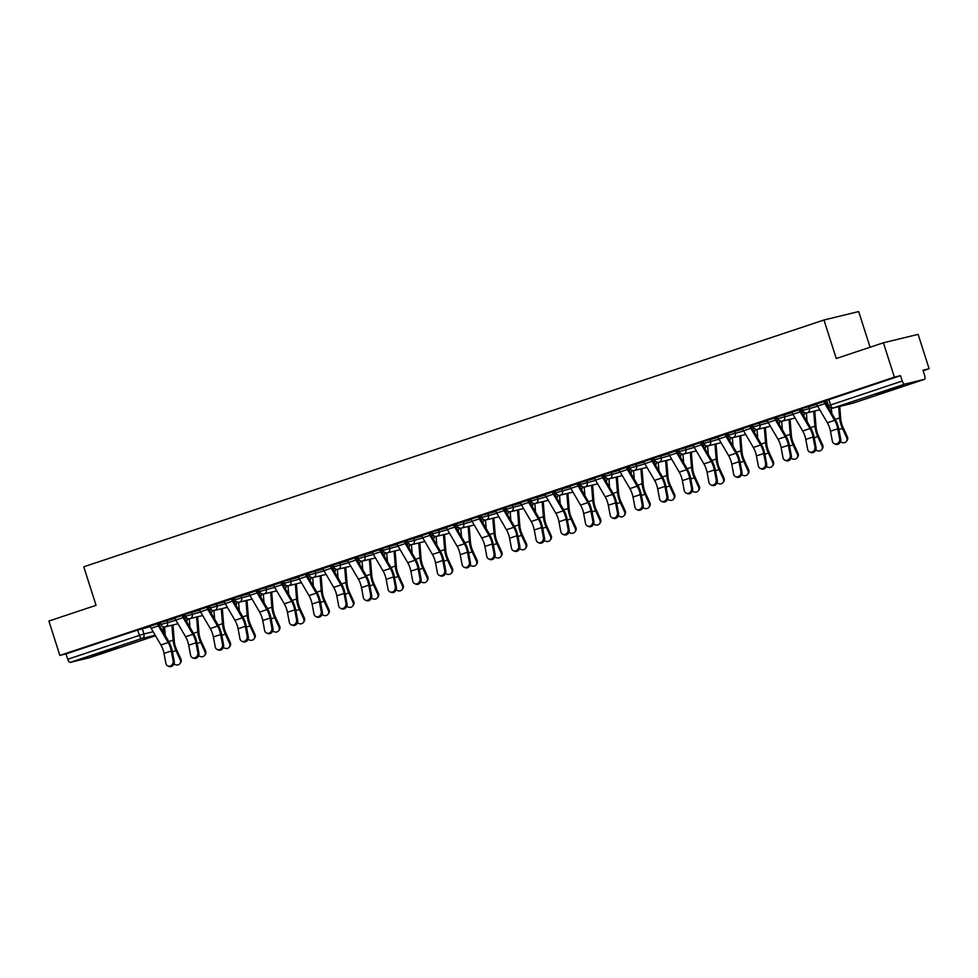 <?xml version="1.0" encoding="UTF-8"?>
<svg xmlns="http://www.w3.org/2000/svg" width="978" height="978" viewBox="0 0 978 978"><rect width="100%" height="100%" fill="white"/><g stroke="black" fill="none" stroke-linecap="round" stroke-linejoin="round"><path stroke-width="1.47" d="M175.062 618.414L160.306 622.546L160.918 624.453L175.93 620.248M199.744 610.186L184.989 614.318L185.6 616.226L200.612 612.02M224.427 601.959L209.683 606.091L210.282 607.986L225.307 603.793M249.109 593.732L234.365 597.864L234.964 599.759L249.989 595.565M273.791 585.492L259.048 589.624L259.647 591.531L274.671 587.326M298.473 577.264L283.73 581.397L284.341 583.304L299.354 579.098M323.156 569.037L308.412 573.169L309.024 575.064L324.036 570.871M347.85 560.81L333.095 564.942L333.706 566.837L348.718 562.643M372.532 552.57L357.789 556.702L358.388 558.609L373.413 554.404M397.215 544.343L382.471 548.475L383.07 550.382L398.095 546.176M421.897 536.115L407.154 540.247L407.753 542.142L422.777 537.949M446.579 527.888L431.836 532.02L432.447 533.915L447.459 529.721M471.262 519.648L456.518 523.78L457.129 525.687L472.142 521.482M495.956 511.421L481.2 515.553L481.812 517.46L496.824 513.254M520.638 503.193L505.883 507.325L506.494 509.22L521.506 505.027M545.321 494.966L530.577 499.098L531.176 500.993L546.201 496.8M570.003 486.726L555.26 490.858L555.859 492.765L570.883 488.56M594.685 478.499L579.942 482.631L580.553 484.538L595.565 480.332M619.367 470.271L604.624 474.403L605.235 476.298L620.248 472.105M644.062 462.044L629.306 466.176L629.918 468.071L644.93 463.878M668.744 453.804L653.989 457.936L654.6 459.843L669.612 455.65M693.426 445.577L678.683 449.709L679.282 451.616L694.307 447.411M718.109 437.349L703.365 441.481L703.964 443.376L718.989 439.183M742.791 429.122L728.048 433.254L728.647 435.149L743.671 430.956M767.473 420.882L752.73 425.014L753.341 426.921L768.353 422.728M792.156 412.655L777.412 416.787L778.023 418.694L793.036 414.489M816.85 404.427L802.094 408.559L802.706 410.454L817.718 406.261M895.445 388.608L903.501 385.625L897.339 387.215L876.545 394.232L895.445 388.608M109.976 650.504L118.045 647.522L111.883 649.111L91.088 656.128L109.976 650.504M923.11 370.723L929.1 368.718L922.951 370.21L924.662 375.564A3.631 1.43 71.6 0 1 924.418 379.354A3.631 1.43 71.6 0 0 924.418 379.354L904.723 384.134L833.048 408.034L852.694 403.266L924.381 379.366L852.743 403.254A3.631 1.43 71.6 0 0 852.792 403.229M870.078 347.239L858.684 311.566L823.977 320.002L836.263 358.51L883.415 342.789L894.381 377.153L59.866 655.407L48.9 621.042L96.052 605.321L83.766 566.8L823.977 320.002M883.415 342.789L918.134 334.354L929.1 368.718M89.952 657.583A3.631 1.43 -108.4 0 1 89.903 657.595A3.631 1.43 -108.4 0 1 89.866 657.619L70.208 662.387A3.631 1.43 -108.4 0 1 67.726 659.27L66.015 653.915L137.69 630.015L150.367 626.654M173.155 660.932L171.297 651.006A11.247 4.413 -108.4 0 0 168.179 642.558L158.412 625.871A4.535 1.785 71.6 0 1 157.495 623.756L150.209 626.189A4.535 1.785 71.6 0 0 151.138 628.292L160.893 644.979A11.247 4.413 -108.4 0 1 164.011 653.438L165.881 663.353A4.169 3.619 -66.9 0 0 173.155 660.932L174.231 661.385L172.36 651.47A13.606 5.342 71.6 0 0 168.595 641.238L158.839 624.551L160.808 624.111M66.015 653.915L59.866 655.407M900.53 375.662L826.789 400.332L828.488 405.687L902.242 381.017L900.53 375.662L894.381 377.153M902.242 381.017A3.631 1.43 71.6 0 0 904.723 384.134M826.862 400.564L814.148 404.806M802.18 408.792L789.466 413.034M777.486 417.031L764.784 421.261M752.803 425.259L740.101 429.501M728.121 433.486L715.419 437.728M703.439 441.714L690.725 445.956M678.756 449.953L666.042 454.183M654.074 458.181L641.36 462.423M629.38 466.408L616.678 470.65M604.697 474.636L591.996 478.878M580.015 482.875L567.313 487.105M555.333 491.103L542.619 495.345M530.651 499.33L517.937 503.572M505.968 507.558L493.254 511.8M481.286 515.797L468.572 520.027M456.592 524.025L443.89 528.267M431.909 532.252L419.207 536.494M407.227 540.479L394.525 544.722M382.545 548.719L369.831 552.949M357.862 556.947L345.148 561.189M333.18 565.174L320.466 569.416M308.486 573.401L295.784 577.643M283.803 581.641L271.102 585.871M259.121 589.868L246.419 594.111M234.439 598.096L221.725 602.338M209.757 606.323L197.043 610.565M185.074 614.563L172.36 618.793M183.546 616.36L185.49 615.883M208.228 608.133L210.172 607.656M247.214 636.238L245.344 626.323A11.247 4.413 -108.4 0 0 242.226 617.864L232.471 601.177A4.535 1.785 71.6 0 1 231.541 599.074L224.268 601.494A4.535 1.785 71.6 0 0 225.184 603.597L234.952 620.284A11.247 4.413 -108.4 0 1 238.07 628.744L239.928 638.658A4.169 3.619 -66.9 0 0 247.214 636.238L248.29 636.69L246.419 626.776A13.606 5.342 71.6 0 0 242.654 616.543L232.886 599.856L234.867 599.428M257.593 591.666L259.549 591.189M282.275 583.438L284.231 582.961M321.261 611.543L319.39 601.629A11.247 4.413 -108.4 0 0 316.285 593.169L306.517 576.482A4.535 1.785 71.6 0 1 305.601 574.379L298.314 576.8A4.535 1.785 71.6 0 0 299.244 578.915L308.999 595.602A11.247 4.413 -108.4 0 1 312.116 604.049L313.987 613.976A4.169 3.619 -66.9 0 0 321.261 611.543L322.337 612.008L320.466 602.081A13.606 5.342 71.6 0 0 316.701 591.861L306.945 575.174L308.914 574.734M331.652 566.971L333.596 566.506M356.334 558.744L358.278 558.267M372.373 552.105L372.373 552.118A4.535 1.785 71.6 0 0 373.29 554.22L383.058 570.907A11.247 4.413 -108.4 0 1 386.176 579.367L388.034 589.282A4.169 3.619 -66.9 0 0 395.32 586.849L396.396 587.313L394.525 577.399A13.606 5.342 71.6 0 0 390.76 567.167L380.992 550.48L382.96 550.039M405.699 542.289L407.655 541.812M430.381 534.049L432.337 533.585M446.42 527.411L446.42 527.423A4.535 1.785 71.6 0 0 447.349 529.526L457.105 546.213A11.247 4.413 -108.4 0 1 460.222 554.673L462.093 564.587A4.169 3.619 -66.9 0 0 469.367 562.167L470.442 562.619L468.572 552.704A13.606 5.342 71.6 0 0 464.807 542.472L455.051 525.785L457.019 525.345M479.758 517.594L481.702 517.117M504.44 509.367L506.384 508.89M543.426 537.472L541.555 527.558A11.247 4.413 -108.4 0 0 538.438 519.098L528.682 502.411A4.535 1.785 71.6 0 1 527.753 500.308L520.479 502.729A4.535 1.785 71.6 0 0 521.396 504.831L531.164 521.519A11.247 4.413 -108.4 0 1 534.269 529.978L536.14 539.893A4.169 3.619 -66.9 0 0 543.426 537.472L544.501 537.924L542.631 528.01A13.606 5.342 71.6 0 0 538.866 517.778L529.098 501.091L531.066 500.663M553.805 492.9L555.761 492.423M592.79 521.005L590.92 511.091A11.247 4.413 -108.4 0 0 587.815 502.631L578.047 485.944A4.535 1.785 71.6 0 1 577.13 483.841L569.844 486.274A4.535 1.785 71.6 0 0 570.773 488.377L580.529 505.064A11.247 4.413 -108.4 0 1 583.646 513.523L585.516 523.438A4.169 3.619 -66.9 0 0 592.79 521.005L593.866 521.47L591.996 511.555A13.606 5.342 71.6 0 0 588.23 501.323L578.475 484.636L580.443 484.196M603.169 476.445L605.125 475.968M627.864 468.205L629.808 467.741M652.546 459.978L654.49 459.501M677.228 451.75L679.172 451.274M701.911 443.523L703.867 443.046M740.896 471.628L739.026 461.714A11.247 4.413 -108.4 0 0 735.908 453.254L726.153 436.567A4.535 1.785 71.6 0 1 725.224 434.464L717.95 436.885A4.535 1.785 71.6 0 0 718.879 438.988L728.634 455.675A11.247 4.413 -108.4 0 1 731.752 464.134L733.61 474.049A4.169 3.619 -66.9 0 0 740.896 471.628L741.972 472.081L740.101 462.166A13.606 5.342 71.6 0 0 736.336 451.934L726.581 435.247L728.549 434.819M751.275 427.056L753.231 426.579M775.97 418.829L777.913 418.352M800.652 410.601L802.596 410.124M825.334 402.361L827.278 401.897M160.38 622.79L147.678 627.032M814.173 404.892L816.716 404.048M839.637 438.706L837.767 428.792A11.247 4.413 -108.4 0 0 834.65 420.332L824.894 403.645A4.535 1.785 71.6 0 1 823.965 401.542L816.691 403.963A4.535 1.785 71.6 0 0 817.608 406.066L827.376 422.753A11.247 4.413 -108.4 0 1 830.481 431.212L832.351 441.127A4.169 3.619 -66.9 0 0 839.637 438.706L840.701 439.159L838.843 429.244A13.606 5.342 71.6 0 0 835.078 419.012L825.31 402.325A2.176 0.856 -108.4 0 1 824.87 401.322L826.887 400.65M789.49 413.119L792.033 412.276M814.943 446.934L813.085 437.019A11.247 4.413 -108.4 0 0 809.967 428.56L800.212 411.872A4.535 1.785 71.6 0 1 799.283 409.77L792.009 412.19A4.535 1.785 71.6 0 0 792.926 414.305L802.693 430.992A11.247 4.413 -108.4 0 1 805.799 439.44L807.669 449.367A4.169 3.619 -66.9 0 0 814.943 446.934L816.019 447.398L814.161 437.472A13.606 5.342 71.6 0 0 810.395 427.252L800.627 410.564A2.176 0.856 -108.4 0 1 800.187 409.55L802.205 408.877M764.808 421.347L767.339 420.503M790.261 455.161L788.39 445.247A11.247 4.413 -108.4 0 0 785.285 436.787L775.517 420.1A4.535 1.785 71.6 0 1 774.6 417.997L767.314 420.43A4.535 1.785 71.6 0 0 768.243 422.533L777.999 439.22A11.247 4.413 -108.4 0 1 781.116 447.679L782.987 457.594A4.169 3.619 -66.9 0 0 790.261 455.161L791.336 455.626L789.466 445.711A13.606 5.342 71.6 0 0 785.701 435.479L775.945 418.792A2.176 0.856 -108.4 0 1 775.505 417.777L777.522 417.117M740.126 429.586L742.657 428.731M750.823 426.017L752.828 425.344M715.444 437.814L717.974 436.97M726.581 435.247A2.176 0.856 -108.4 0 1 726.128 434.244L728.145 433.572M690.761 446.041L693.292 445.198M716.214 479.856L714.343 469.941A11.247 4.413 -108.4 0 0 711.226 461.482L701.47 444.794A4.535 1.785 71.6 0 1 700.541 442.692L693.268 445.112A4.535 1.785 71.6 0 0 694.184 447.227L703.952 463.914A11.247 4.413 -108.4 0 1 707.07 472.362L708.928 482.288A4.169 3.619 -66.9 0 0 716.214 479.856L717.29 480.32L715.419 470.394A13.606 5.342 71.6 0 0 711.654 460.173L701.886 443.486A2.176 0.856 -108.4 0 1 701.446 442.472L703.463 441.799M666.067 454.269L668.61 453.425M676.764 450.711L678.781 450.039M641.385 462.508L643.927 461.653M666.837 496.323L664.979 486.396A11.247 4.413 -108.4 0 0 661.861 477.949L652.106 461.261A4.535 1.785 71.6 0 1 651.177 459.147L643.903 461.579A4.535 1.785 71.6 0 0 644.82 463.682L654.588 480.369A11.247 4.413 -108.4 0 1 657.693 488.829L659.563 498.743A4.169 3.619 -66.9 0 0 666.837 496.323L667.913 496.775L666.055 486.861A13.606 5.342 71.6 0 0 662.289 476.628L652.522 459.941A2.176 0.856 -108.4 0 1 652.081 458.926L654.099 458.266M616.702 470.736L619.245 469.892M642.155 504.55L640.297 494.636A11.247 4.413 -108.4 0 0 637.179 486.176L627.411 469.489A4.535 1.785 71.6 0 1 626.495 467.386L619.208 469.807A4.535 1.785 71.6 0 0 620.138 471.909L629.893 488.597A11.247 4.413 -108.4 0 1 633.01 497.056L634.881 506.971A4.169 3.619 -66.9 0 0 642.155 504.55L643.231 505.003L641.36 495.088A13.606 5.342 71.6 0 0 637.595 484.856L627.839 468.169A2.176 0.856 -108.4 0 1 627.399 467.166L629.416 466.494M592.02 478.963L594.551 478.12M617.473 512.778L615.602 502.863A11.247 4.413 -108.4 0 0 612.497 494.403L602.729 477.716A4.535 1.785 71.6 0 1 601.812 475.614L594.526 478.034A4.535 1.785 71.6 0 0 595.455 480.149L605.211 496.836A11.247 4.413 -108.4 0 1 608.328 505.284L610.199 515.21A4.169 3.619 -66.9 0 0 617.473 512.778L618.548 513.242L616.678 503.315A13.606 5.342 71.6 0 0 612.913 493.095L603.157 476.408A2.176 0.856 -108.4 0 1 602.705 475.394L604.734 474.721M567.338 487.191L569.868 486.347M578.475 484.636A2.176 0.856 -108.4 0 1 578.022 483.621L580.04 482.961M542.656 495.418L545.186 494.575M568.108 529.245L566.238 519.318A11.247 4.413 -108.4 0 0 563.12 510.871L553.365 494.183A4.535 1.785 71.6 0 1 552.436 492.068L545.162 494.501A4.535 1.785 71.6 0 0 546.091 496.604L555.846 513.291A11.247 4.413 -108.4 0 1 558.964 521.751L560.822 531.665A4.169 3.619 -66.9 0 0 568.108 529.245L569.184 529.697L567.313 519.783A13.606 5.342 71.6 0 0 563.548 509.55L553.78 492.863A2.176 0.856 -108.4 0 1 553.34 491.848L555.357 491.188M517.973 503.658L520.504 502.814M529.098 501.091A2.176 0.856 -108.4 0 1 528.658 500.088L530.675 499.416M493.279 511.885L495.822 511.042M503.071 508.523L495.797 510.956A4.535 1.785 71.6 0 0 496.714 513.071L506.482 529.758A11.247 4.413 -108.4 0 1 509.587 538.206L511.457 548.132A4.169 3.619 -66.9 0 0 518.731 545.7L519.807 546.164L517.949 536.237A13.606 5.342 71.6 0 0 514.183 526.017L504.416 509.33A2.176 0.856 -108.4 0 1 503.976 508.315L505.993 507.643M468.596 520.113L471.139 519.269M494.049 553.927L492.191 544.012A11.247 4.413 -108.4 0 0 489.073 535.553L479.306 518.866A4.535 1.785 71.6 0 1 478.389 516.763L471.103 519.196A4.535 1.785 71.6 0 0 472.032 521.298L481.799 537.986A11.247 4.413 -108.4 0 1 484.905 546.445L486.775 556.36A4.169 3.619 -66.9 0 0 494.049 553.927L495.125 554.392L493.254 544.477A13.606 5.342 71.6 0 0 489.489 534.245L479.733 517.558A2.176 0.856 -108.4 0 1 479.293 516.543L481.31 515.883M443.914 528.34L446.445 527.497M455.051 525.785A2.176 0.856 -108.4 0 1 454.611 524.77L456.628 524.11M419.232 536.58L421.762 535.736M429.929 533.01L431.934 532.338M394.55 544.807L397.08 543.964M420.002 578.621L418.132 568.707A11.247 4.413 -108.4 0 0 415.014 560.247L405.259 543.56A4.535 1.785 71.6 0 1 404.33 541.457L397.056 543.878A4.535 1.785 71.6 0 0 397.985 545.993L407.74 562.68A11.247 4.413 -108.4 0 1 410.858 571.128L412.716 581.054A4.169 3.619 -66.9 0 0 420.002 578.621L421.078 579.086L419.207 569.159A13.606 5.342 71.6 0 0 415.442 558.939L405.687 542.252A2.176 0.856 -108.4 0 1 405.234 541.237L407.251 540.565M369.867 553.035L372.398 552.191M380.992 550.48A2.176 0.856 -108.4 0 1 380.552 549.465L382.569 548.805M345.173 561.262L347.716 560.418M370.638 595.089L368.767 585.162A11.247 4.413 -108.4 0 0 365.65 576.714L355.894 560.027A4.535 1.785 71.6 0 1 354.965 557.912L347.691 560.345A4.535 1.785 71.6 0 0 348.608 562.448L358.376 579.135A11.247 4.413 -108.4 0 1 361.481 587.595L363.351 597.509A4.169 3.619 -66.9 0 0 370.638 595.089L371.701 595.541L369.843 585.626A13.606 5.342 71.6 0 0 366.078 575.394L356.31 558.707A2.176 0.856 -108.4 0 1 355.87 557.692L357.887 557.032M320.491 569.502L323.033 568.658M345.943 603.316L344.085 593.401A11.247 4.413 -108.4 0 0 340.967 584.942L331.212 568.255A4.535 1.785 71.6 0 1 330.283 566.152L323.009 568.573A4.535 1.785 71.6 0 0 323.926 570.675L333.694 587.362A11.247 4.413 -108.4 0 1 336.799 595.822L338.669 605.737A4.169 3.619 -66.9 0 0 345.943 603.316L347.019 603.768L345.161 593.854A13.606 5.342 71.6 0 0 341.383 583.621L331.628 566.934A2.176 0.856 -108.4 0 1 331.187 565.932L333.205 565.26M295.808 577.729L298.339 576.886M306.945 575.174A2.176 0.856 -108.4 0 1 306.505 574.159L308.522 573.487M271.126 585.956L273.657 585.113M281.823 582.399L283.828 581.727M246.444 594.184L248.974 593.34M257.128 590.626L259.146 589.954M221.761 602.424L224.292 601.58M232.886 599.856A2.176 0.856 -108.4 0 1 232.446 598.854L234.463 598.181M197.067 610.651L199.61 609.807M222.532 644.465L220.661 634.551A11.247 4.413 -108.4 0 0 217.544 626.091L207.788 609.404A4.535 1.785 71.6 0 1 206.859 607.301L199.585 609.722A4.535 1.785 71.6 0 0 200.502 611.837L210.27 628.524A11.247 4.413 -108.4 0 1 213.375 636.971L215.246 646.898A4.169 3.619 -66.9 0 0 222.532 644.465L223.595 644.93L221.737 635.003A13.606 5.342 71.6 0 0 217.972 624.783L208.204 608.096A2.176 0.856 -108.4 0 1 207.764 607.081L209.781 606.409M172.385 618.878L174.928 618.035M183.082 615.321L185.099 614.649M147.702 627.106L150.245 626.262M158.839 624.551A2.176 0.856 -108.4 0 1 158.399 623.536L160.416 622.876M840.701 439.159A4.169 3.619 113.1 0 1 835.432 444.22L834.356 443.755M839.723 406.42L840.738 418.853A11.247 4.413 71.6 0 0 843.085 427.496L847.364 436.824A4.169 3.704 36.5 0 1 847.07 440.528L846.422 441.396A4.169 3.704 -143.5 0 0 846.716 437.704L842.437 428.376A13.606 5.342 -108.4 0 1 839.601 417.912L838.684 406.677M840.493 441.579A4.169 3.704 -143.5 0 0 846.422 441.396M831.752 413.327L831.324 408.156M816.019 447.398A4.169 3.619 113.1 0 1 810.75 452.447L809.674 451.983M791.336 455.626A4.169 3.619 113.1 0 1 786.067 460.675L784.992 460.222M749.906 426.225L742.632 428.657A4.535 1.785 71.6 0 0 743.561 430.76L753.317 447.447A11.247 4.413 -108.4 0 1 756.434 455.907L758.305 465.821A4.169 3.619 -66.9 0 0 765.578 463.401L766.654 463.853A4.169 3.619 113.1 0 1 761.373 468.902L760.309 468.45M766.654 463.853L764.784 453.939A13.606 5.342 71.6 0 0 761.018 443.706L751.263 427.019A2.176 0.856 -108.4 0 1 750.811 426.005L750.786 425.931M749.918 426.225A4.535 1.785 71.6 0 0 750.835 428.34L760.603 445.027A11.247 4.413 -108.4 0 1 763.708 453.474L765.578 463.401M814.735 411.004L816.055 427.08A11.247 4.413 71.6 0 0 818.403 435.723L822.681 445.063A4.169 3.704 36.5 0 1 822.388 448.755L821.74 449.635A4.169 3.704 -143.5 0 0 822.033 445.931L817.755 436.604A13.606 5.342 -108.4 0 1 814.918 426.151L813.696 411.261M815.799 449.807A4.169 3.704 -143.5 0 0 821.74 449.635M807.058 421.555L806.361 412.973M790.053 419.232L791.373 435.308A11.247 4.413 71.6 0 0 793.72 443.951L797.987 453.291A4.169 3.704 36.5 0 1 797.706 456.983L797.058 457.863A4.169 3.704 -143.5 0 0 797.339 454.171L793.06 444.831A13.606 5.342 -108.4 0 1 790.236 434.379L789.014 419.489M791.116 458.034A4.169 3.704 -143.5 0 0 797.058 457.863M782.376 429.794L781.679 421.212M765.371 427.472L766.691 443.547A11.247 4.413 71.6 0 0 769.026 452.191L773.305 461.518A4.169 3.704 36.5 0 1 773.023 465.21L772.375 466.09A4.169 3.704 -143.5 0 0 772.657 462.398L768.378 453.058A13.606 5.342 -108.4 0 1 765.542 442.606L764.331 427.716M766.434 466.261A4.169 3.704 -143.5 0 0 772.375 466.09M757.693 438.022L756.996 429.44M741.972 472.081A4.169 3.619 113.1 0 1 736.691 477.142L735.615 476.677M717.29 480.32A4.169 3.619 113.1 0 1 712.008 485.369L710.933 484.905M740.688 435.699L742.009 451.775A11.247 4.413 71.6 0 0 744.344 460.418L748.622 469.746A4.169 3.704 36.5 0 1 748.341 473.45L747.693 474.318A4.169 3.704 -143.5 0 0 747.974 470.626L743.696 461.298A13.606 5.342 -108.4 0 1 740.859 450.834L739.649 435.956M741.752 474.501A4.169 3.704 -143.5 0 0 747.693 474.318M733.011 446.249L732.314 437.667M716.006 443.926L717.314 460.002A11.247 4.413 71.6 0 0 719.661 468.645L723.94 477.985A4.169 3.704 36.5 0 1 723.659 481.677L723.011 482.557A4.169 3.704 -143.5 0 0 723.292 478.853L719.013 469.526A13.606 5.342 -108.4 0 1 716.177 459.073L714.967 444.183M717.07 482.729A4.169 3.704 -143.5 0 0 723.011 482.557M708.329 454.477L707.62 445.895M691.532 488.083L689.661 478.169A11.247 4.413 -108.4 0 0 686.544 469.709L676.788 453.022A4.535 1.785 71.6 0 1 675.859 450.919L668.585 453.352A4.535 1.785 71.6 0 0 669.502 455.455L679.27 472.142A11.247 4.413 -108.4 0 1 682.375 480.601L684.245 490.516A4.169 3.619 -66.9 0 0 691.532 488.083L692.595 488.548A4.169 3.619 113.1 0 1 687.326 493.597L686.25 493.144M692.595 488.548L690.737 478.633A13.606 5.342 71.6 0 0 686.972 468.401L677.204 451.714A2.176 0.856 -108.4 0 1 676.764 450.699L676.739 450.626M667.913 496.775A4.169 3.619 113.1 0 1 662.644 501.824L661.568 501.372M643.231 505.003A4.169 3.619 113.1 0 1 637.962 510.064L636.886 509.599M618.548 513.242A4.169 3.619 113.1 0 1 613.267 518.291L612.204 517.827M593.866 521.47A4.169 3.619 113.1 0 1 588.585 526.519L587.509 526.066M569.184 529.697A4.169 3.619 113.1 0 1 563.903 534.746L562.827 534.294M544.501 537.924A4.169 3.619 113.1 0 1 539.22 542.986L538.144 542.521M519.807 546.164A4.169 3.619 113.1 0 1 514.538 551.213L513.462 550.748M503.071 508.536A4.535 1.785 71.6 0 0 504 510.638L513.756 527.325A11.247 4.413 -108.4 0 1 516.873 535.785L518.731 545.7M691.324 452.154L692.632 468.23A11.247 4.413 71.6 0 0 694.979 476.873L699.258 486.213A4.169 3.704 36.5 0 1 698.964 489.905L698.316 490.785A4.169 3.704 -143.5 0 0 698.61 487.093L694.331 477.753A13.606 5.342 -108.4 0 1 691.495 467.301L690.272 452.411M692.387 490.956A4.169 3.704 -143.5 0 0 698.316 490.785M683.646 462.716L682.937 454.134M666.641 460.394L667.95 476.469A11.247 4.413 71.6 0 0 670.297 485.112L674.575 494.44A4.169 3.704 36.5 0 1 674.282 498.132L673.634 499.012A4.169 3.704 -143.5 0 0 673.928 495.32L669.649 485.98A13.606 5.342 -108.4 0 1 666.813 475.528L665.59 460.638M667.705 499.183A4.169 3.704 -143.5 0 0 673.634 499.012M658.952 470.944L658.255 462.362M641.947 468.621L643.267 484.697A11.247 4.413 71.6 0 0 645.614 493.34L649.881 502.668A4.169 3.704 36.5 0 1 649.6 506.372L648.952 507.24A4.169 3.704 -143.5 0 0 649.233 503.548L644.967 494.22A13.606 5.342 -108.4 0 1 642.13 483.755L640.908 468.878M643.011 507.423A4.169 3.704 -143.5 0 0 648.952 507.24M634.27 479.171L633.573 470.589M617.265 476.848L618.585 492.924A11.247 4.413 71.6 0 0 620.92 501.567L625.199 510.907A4.169 3.704 36.5 0 1 624.918 514.599L624.27 515.479A4.169 3.704 -143.5 0 0 624.551 511.775L620.272 502.447A13.606 5.342 -108.4 0 1 617.436 491.995L616.226 477.105M618.328 515.65A4.169 3.704 -143.5 0 0 624.27 515.479M609.587 487.399L608.891 478.817M592.582 485.076L593.903 501.152A11.247 4.413 71.6 0 0 596.238 509.795L600.516 519.135A4.169 3.704 36.5 0 1 600.235 522.827L599.587 523.707A4.169 3.704 -143.5 0 0 599.869 520.015L595.59 510.675A13.606 5.342 -108.4 0 1 592.754 500.223L591.543 485.332M593.646 523.878A4.169 3.704 -143.5 0 0 599.587 523.707M584.905 495.638L584.208 487.056M567.9 493.315L569.208 509.391A11.247 4.413 71.6 0 0 571.555 518.034L575.834 527.362A4.169 3.704 36.5 0 1 575.553 531.054L574.905 531.934A4.169 3.704 -143.5 0 0 575.186 528.242L570.907 518.902A13.606 5.342 -108.4 0 1 568.071 508.45L566.861 493.56M568.964 532.105A4.169 3.704 -143.5 0 0 574.905 531.934M560.223 503.866L559.514 495.284M543.218 501.543L544.526 517.619A11.247 4.413 71.6 0 0 546.873 526.262L551.152 535.589A4.169 3.704 36.5 0 1 550.858 539.294L550.211 540.162A4.169 3.704 -143.5 0 0 550.504 536.47L546.225 527.142A13.606 5.342 -108.4 0 1 543.389 516.677L542.167 501.8M544.281 540.345A4.169 3.704 -143.5 0 0 550.211 540.162M535.541 512.093L534.832 503.511M518.536 509.77L519.844 525.846A11.247 4.413 71.6 0 0 522.191 534.489L526.47 543.829A4.169 3.704 36.5 0 1 526.176 547.521L525.528 548.401A4.169 3.704 -143.5 0 0 525.822 544.697L521.543 535.369A13.606 5.342 -108.4 0 1 518.707 524.917L517.484 510.027M519.599 548.572A4.169 3.704 -143.5 0 0 525.528 548.401M510.858 520.32L510.149 511.738M495.125 554.392A4.169 3.619 113.1 0 1 489.856 559.44L488.78 558.988M470.442 562.619A4.169 3.619 113.1 0 1 465.173 567.668L464.098 567.216M446.42 527.423L453.706 524.99A4.535 1.785 71.6 0 0 454.623 527.105L464.391 543.792A11.247 4.413 -108.4 0 1 467.496 552.24L469.367 562.167M429.012 533.218L421.738 535.651A4.535 1.785 71.6 0 0 422.667 537.753L432.423 554.44A11.247 4.413 -108.4 0 1 435.54 562.9L437.411 572.815A4.169 3.619 -66.9 0 0 444.684 570.394L445.76 570.846A4.169 3.619 113.1 0 1 440.479 575.908L439.403 575.443M445.76 570.846L443.89 560.932A13.606 5.342 71.6 0 0 440.124 550.7L430.369 534.012A2.176 0.856 -108.4 0 1 429.917 533.01L429.892 532.924M429.024 533.23A4.535 1.785 71.6 0 0 429.941 535.333L439.709 552.02A11.247 4.413 -108.4 0 1 442.814 560.48L444.684 570.394M421.078 579.086A4.169 3.619 113.1 0 1 415.797 584.135L414.721 583.67M396.396 587.313A4.169 3.619 113.1 0 1 391.114 592.362L390.039 591.91M372.373 552.118L379.647 549.685A4.535 1.785 71.6 0 0 380.576 551.788L390.332 568.475A11.247 4.413 -108.4 0 1 393.449 576.934L395.32 586.849M371.701 595.541A4.169 3.619 113.1 0 1 366.432 600.59L365.356 600.137M493.841 517.998L495.161 534.074A11.247 4.413 71.6 0 0 497.509 542.717L501.787 552.057A4.169 3.704 36.5 0 1 501.494 555.749L500.846 556.629A4.169 3.704 -143.5 0 0 501.127 552.937L496.861 543.597A13.606 5.342 -108.4 0 1 494.024 533.144L492.802 518.254M494.905 556.8A4.169 3.704 -143.5 0 0 500.846 556.629M486.164 528.56L485.467 519.978M469.159 526.237L470.479 542.313A11.247 4.413 71.6 0 0 472.814 550.956L477.093 560.284A4.169 3.704 36.5 0 1 476.812 563.976L476.164 564.856A4.169 3.704 -143.5 0 0 476.445 561.164L472.166 551.824A13.606 5.342 -108.4 0 1 469.342 541.372L468.12 526.482M470.222 565.027A4.169 3.704 -143.5 0 0 476.164 564.856M461.482 536.788L460.785 528.206M444.477 534.465L445.797 550.541A11.247 4.413 71.6 0 0 448.132 559.184L452.411 568.511A4.169 3.704 36.5 0 1 452.129 572.216L451.481 573.084A4.169 3.704 -143.5 0 0 451.763 569.392L447.484 560.064A13.606 5.342 -108.4 0 1 444.648 549.599L443.437 534.709M445.54 573.267A4.169 3.704 -143.5 0 0 451.481 573.084M436.799 545.015L436.102 536.433M419.794 542.692L421.102 558.768A11.247 4.413 71.6 0 0 423.45 567.411L427.728 576.751A4.169 3.704 36.5 0 1 427.447 580.443L426.799 581.323A4.169 3.704 -143.5 0 0 427.08 577.619L422.802 568.291A13.606 5.342 -108.4 0 1 419.965 557.839L418.755 542.949M420.858 581.494A4.169 3.704 -143.5 0 0 426.799 581.323M412.117 553.242L411.408 544.66M395.112 550.92L396.42 566.995A11.247 4.413 71.6 0 0 398.767 575.639L403.046 584.978A4.169 3.704 36.5 0 1 402.765 588.67L402.105 589.551A4.169 3.704 -143.5 0 0 402.398 585.859L398.119 576.519A13.606 5.342 -108.4 0 1 395.283 566.066L394.061 551.176M396.176 589.722A4.169 3.704 -143.5 0 0 402.105 589.551M387.435 561.482L386.726 552.9M370.43 559.159L371.738 575.235A11.247 4.413 71.6 0 0 374.085 583.878L378.364 593.206A4.169 3.704 36.5 0 1 378.07 596.898L377.422 597.778A4.169 3.704 -143.5 0 0 377.716 594.086L373.437 584.746A13.606 5.342 -108.4 0 1 370.601 574.294L369.378 559.404M371.493 597.949A4.169 3.704 -143.5 0 0 377.422 597.778M362.752 569.709L362.043 561.127M347.019 603.768A4.169 3.619 113.1 0 1 341.75 608.829L340.674 608.365M345.735 567.387L347.056 583.463A11.247 4.413 71.6 0 0 349.403 592.106L353.681 601.433A4.169 3.704 36.5 0 1 353.388 605.137L352.74 606.005A4.169 3.704 -143.5 0 0 353.034 602.314L348.755 592.986A13.606 5.342 -108.4 0 1 345.919 582.521L344.696 567.631M346.799 606.189A4.169 3.704 -143.5 0 0 352.74 606.005M338.058 577.937L337.361 569.355M322.337 612.008A4.169 3.619 113.1 0 1 317.068 617.057L315.992 616.592M321.053 575.614L322.373 591.69A11.247 4.413 71.6 0 0 324.72 600.333L328.987 609.673A4.169 3.704 36.5 0 1 328.706 613.365L328.058 614.245A4.169 3.704 -143.5 0 0 328.339 610.541L324.06 601.213A13.606 5.342 -108.4 0 1 321.236 590.761L320.014 575.871M322.117 614.416A4.169 3.704 -143.5 0 0 328.058 614.245M313.376 586.164L312.679 577.582M296.578 619.771L294.708 609.856A11.247 4.413 -108.4 0 0 291.603 601.397L281.835 584.71A4.535 1.785 71.6 0 1 280.918 582.607L273.632 585.04A4.535 1.785 71.6 0 0 274.561 587.142L284.317 603.829A11.247 4.413 -108.4 0 1 287.434 612.289L289.305 622.204A4.169 3.619 -66.9 0 0 296.578 619.771L297.654 620.235A4.169 3.619 113.1 0 1 292.373 625.284L291.31 624.832M297.654 620.235L295.784 610.309A13.606 5.342 71.6 0 0 292.019 600.089L282.263 583.401A2.176 0.856 -108.4 0 1 281.811 582.387L281.786 582.313M296.371 583.842L297.691 599.917A11.247 4.413 71.6 0 0 300.026 608.56L304.305 617.9A4.169 3.704 36.5 0 1 304.024 621.592L303.376 622.473A4.169 3.704 -143.5 0 0 303.657 618.781L299.378 609.441A13.606 5.342 -108.4 0 1 296.542 598.988L295.332 584.098M297.434 622.644A4.169 3.704 -143.5 0 0 303.376 622.473M288.693 594.404L287.997 585.822M271.896 628.01L270.026 618.084A11.247 4.413 -108.4 0 0 266.908 609.636L257.153 592.949A4.535 1.785 71.6 0 1 256.224 590.834L248.95 593.267A4.535 1.785 71.6 0 0 249.879 595.37L259.635 612.057A11.247 4.413 -108.4 0 1 262.752 620.517L264.61 630.431A4.169 3.619 -66.9 0 0 271.896 628.01L272.972 628.463A4.169 3.619 113.1 0 1 267.691 633.512L266.615 633.059M272.972 628.463L271.102 618.548A13.606 5.342 71.6 0 0 267.336 608.316L257.581 591.629A2.176 0.856 -108.4 0 1 257.128 590.614L257.104 590.541M271.688 592.081L273.009 608.157A11.247 4.413 71.6 0 0 275.344 616.8L279.622 626.128A4.169 3.704 36.5 0 1 279.341 629.82L278.693 630.7A4.169 3.704 -143.5 0 0 278.974 627.008L274.696 617.668A13.606 5.342 -108.4 0 1 271.86 607.216L270.649 592.326M272.752 630.871A4.169 3.704 -143.5 0 0 278.693 630.7M264.011 602.631L263.314 594.049M248.29 636.69A4.169 3.619 113.1 0 1 243.009 641.751L241.933 641.287M247.006 600.309L248.314 616.384A11.247 4.413 71.6 0 0 250.661 625.028L254.94 634.355A4.169 3.704 36.5 0 1 254.659 638.059L254.011 638.927A4.169 3.704 -143.5 0 0 254.292 635.235L250.013 625.908A13.606 5.342 -108.4 0 1 247.177 615.443L245.967 600.553M248.07 639.111A4.169 3.704 -143.5 0 0 254.011 638.927M239.329 610.859L238.62 602.277M223.595 644.93A4.169 3.619 113.1 0 1 218.326 649.979L217.25 649.514M222.324 608.536L223.632 624.612A11.247 4.413 71.6 0 0 225.979 633.255L230.258 642.595A4.169 3.704 36.5 0 1 229.964 646.287L229.317 647.167A4.169 3.704 -143.5 0 0 229.61 643.463L225.331 634.135A13.606 5.342 -108.4 0 1 222.495 623.683L221.272 608.793M223.387 647.338A4.169 3.704 -143.5 0 0 229.317 647.167M214.647 619.086L213.938 610.504M197.837 652.693L195.979 642.778A11.247 4.413 -108.4 0 0 192.862 634.319L183.106 617.631A4.535 1.785 71.6 0 1 182.177 615.529L174.903 617.962A4.535 1.785 71.6 0 0 175.82 620.064L185.588 636.751A11.247 4.413 -108.4 0 1 188.693 645.211L190.563 655.126A4.169 3.619 -66.9 0 0 197.837 652.693L198.913 653.157A4.169 3.619 113.1 0 1 193.644 658.206L192.568 657.754M198.913 653.157L197.055 643.231A13.606 5.342 71.6 0 0 193.289 633.01L183.522 616.323A2.176 0.856 -108.4 0 1 183.082 615.309L183.057 615.235M197.642 616.763L198.95 632.839A11.247 4.413 71.6 0 0 201.297 641.482L205.576 650.822A4.169 3.704 36.5 0 1 205.282 654.514L204.634 655.394A4.169 3.704 -143.5 0 0 204.928 651.703L200.649 642.363A13.606 5.342 -108.4 0 1 197.813 631.91L196.59 617.02M198.705 655.566A4.169 3.704 -143.5 0 0 204.634 655.394M189.952 627.326L189.255 618.744M174.231 661.385A4.169 3.619 113.1 0 1 168.962 666.434L167.886 665.981M172.947 625.003L174.267 641.079A11.247 4.413 71.6 0 0 176.615 649.722L180.881 659.05A4.169 3.704 36.5 0 1 180.6 662.742L179.952 663.622A4.169 3.704 -143.5 0 0 180.233 659.93L175.967 650.59A13.606 5.342 -108.4 0 1 173.13 640.138L171.908 625.248M174.011 663.793A4.169 3.704 -143.5 0 0 179.952 663.622M165.27 635.553L164.573 626.971M166.932 620.394L167.531 622.289A3.631 3.337 76.3 0 1 165.478 626.8A3.631 3.337 -103.7 0 1 165.233 626.874L177.996 623.768M191.615 612.167L192.226 614.062A3.631 3.337 76.3 0 1 190.16 618.573A3.631 3.337 -103.7 0 1 189.915 618.646L202.678 615.541M216.297 603.927L216.908 605.834A3.631 3.337 76.3 0 1 214.842 610.345A3.631 3.337 -103.7 0 1 214.598 610.406L227.361 607.314M240.979 595.7L241.59 597.607A3.631 3.337 76.3 0 1 239.524 602.106A3.631 3.337 -103.7 0 1 239.28 602.179L252.043 599.086M265.661 587.472L266.273 589.367A3.631 3.337 76.3 0 1 264.207 593.878A3.631 3.337 -103.7 0 1 263.962 593.952L276.725 590.846M290.356 579.245L290.955 581.14A3.631 3.337 76.3 0 1 288.889 585.651A3.631 3.337 -103.7 0 1 288.644 585.724L301.407 582.619M315.038 571.005L315.637 572.912A3.631 3.337 76.3 0 1 313.583 577.423A3.631 3.337 -103.7 0 1 313.339 577.497L326.102 574.392M339.721 562.778L340.32 564.685A3.631 3.337 76.3 0 1 338.266 569.184A3.631 3.337 -103.7 0 1 338.021 569.257L350.784 566.164M364.403 554.55L365.014 556.445A3.631 3.337 76.3 0 1 362.948 560.956A3.631 3.337 -103.7 0 1 362.704 561.03L375.466 557.925M389.085 546.323L389.696 548.218A3.631 3.337 76.3 0 1 387.63 552.729A3.631 3.337 -103.7 0 1 387.386 552.802L400.149 549.697M413.767 538.083L414.379 539.99A3.631 3.337 76.3 0 1 412.313 544.501A3.631 3.337 -103.7 0 1 412.068 544.575L424.831 541.47M438.462 529.856L439.061 531.763A3.631 3.337 76.3 0 1 436.995 536.262A3.631 3.337 -103.7 0 1 436.75 536.335L449.513 533.242M463.144 521.629L463.743 523.523A3.631 3.337 76.3 0 1 461.689 528.034A3.631 3.337 -103.7 0 1 461.433 528.108L474.208 525.003M487.826 513.401L488.425 515.296A3.631 3.337 76.3 0 1 486.372 519.807A3.631 3.337 -103.7 0 1 486.127 519.88L498.89 516.775M512.509 505.161L513.12 507.069A3.631 3.337 76.3 0 1 511.054 511.58A3.631 3.337 -103.7 0 1 510.809 511.653L523.572 508.548M537.191 496.934L537.802 498.841A3.631 3.337 76.3 0 1 535.736 503.34A3.631 3.337 -103.7 0 1 535.492 503.413L548.255 500.32M561.873 488.707L562.484 490.601A3.631 3.337 76.3 0 1 560.418 495.112A3.631 3.337 -103.7 0 1 560.174 495.186L572.937 492.081M586.555 480.479L587.167 482.374A3.631 3.337 76.3 0 1 585.101 486.885A3.631 3.337 -103.7 0 1 584.856 486.958L597.619 483.853M611.25 472.24L611.849 474.147A3.631 3.337 76.3 0 1 609.795 478.658A3.631 3.337 -103.7 0 1 609.538 478.731L622.314 475.626M635.932 464.012L636.531 465.919A3.631 3.337 76.3 0 1 634.477 470.418A3.631 3.337 -103.7 0 1 634.233 470.491L646.996 467.398M660.615 455.785L661.226 457.68A3.631 3.337 76.3 0 1 659.16 462.191A3.631 3.337 -103.7 0 1 658.915 462.264L671.678 459.159M685.297 447.557L685.908 449.452A3.631 3.337 76.3 0 1 683.842 453.963A3.631 3.337 -103.7 0 1 683.598 454.036L696.36 450.931M709.979 439.318L710.59 441.225A3.631 3.337 76.3 0 1 708.524 445.736A3.631 3.337 -103.7 0 1 708.28 445.809L721.043 442.704M734.661 431.09L735.273 432.997A3.631 3.337 76.3 0 1 733.207 437.496A3.631 3.337 -103.7 0 1 732.962 437.569L745.725 434.476M759.356 422.863L759.955 424.758A3.631 3.337 76.3 0 1 757.889 429.269A3.631 3.337 -103.7 0 1 757.644 429.342L770.407 426.237M784.038 414.635L784.637 416.53A3.631 3.337 76.3 0 1 782.583 421.041A3.631 3.337 -103.7 0 1 782.339 421.115L795.102 418.009M808.72 406.396L809.319 408.303A3.631 3.337 76.3 0 1 807.266 412.814A3.631 3.337 -103.7 0 1 807.021 412.887L819.784 409.782M142.25 628.622L143.949 633.976L153.155 631.739M161.81 629.636L163.888 629.16L163.13 626.751M162.776 626.605L163.607 629.209A3.631 3.337 -103.7 0 1 163.326 632.216M155.209 635.248L141.896 638.487L70.208 662.387M89.866 657.619L155.49 635.737L89.903 657.595M184.597 618.145L186.492 617.693M209.28 609.917L211.175 609.453M233.962 601.69L235.869 601.226M258.644 593.463L260.551 592.998M283.327 585.223L285.234 584.771M308.009 576.996L309.916 576.531M332.703 568.768L334.598 568.304M357.386 560.541L359.281 560.076M382.068 552.301L383.963 551.849M406.75 544.074L408.657 543.609M431.432 535.846L433.34 535.382M456.115 527.619L458.022 527.154M480.797 519.379L482.704 518.927M505.492 511.152L507.386 510.687M530.174 502.924L532.069 502.46M554.856 494.697L556.763 494.232M579.538 486.457L581.445 486.005M604.221 478.23L606.128 477.765M628.903 470.002L630.81 469.538M653.597 461.775L655.492 461.31M678.28 453.535L680.175 453.083M702.962 445.308L704.869 444.843M727.644 437.08L729.551 436.616M752.326 428.853L754.234 428.388M777.009 420.613L778.916 420.161M801.703 412.386L803.598 411.921M826.386 404.159L827.889 403.792M827.95 403.987L826.557 404.452M828.183 407.227A3.631 3.337 -103.7 0 0 828.794 406.359M803.733 412.056L801.874 412.692M729.686 436.75L727.815 437.374M705.004 444.978L703.133 445.613M680.321 453.205L678.451 453.841M655.627 461.445L653.769 462.068M630.944 469.672L629.086 470.296M606.262 477.9L604.404 478.535M581.58 486.127L579.709 486.763M556.898 494.355L555.027 494.99M532.215 502.594L530.345 503.218M507.533 510.822L505.663 511.457M482.839 519.049L480.98 519.685M458.156 527.276L456.298 527.912M433.474 535.516L431.604 536.14M408.792 543.744L406.921 544.379M384.109 551.971L382.239 552.607M359.427 560.198L357.557 560.834M334.733 568.438L332.875 569.062M310.05 576.665L308.192 577.301M285.368 584.893L283.51 585.529M260.686 593.12L258.815 593.756M236.004 601.36L234.133 601.983M211.321 609.587L209.451 610.223M186.627 617.815L184.769 618.451M803.5 415.467A3.631 3.337 -103.7 0 0 804.454 412.557M778.818 423.694A3.631 3.337 -103.7 0 0 779.772 420.784M754.124 431.921A3.631 3.337 -103.7 0 0 755.089 429.024M729.441 440.149A3.631 3.337 -103.7 0 0 730.407 437.252M704.759 448.389A3.631 3.337 -103.7 0 0 705.725 445.479M680.077 456.616A3.631 3.337 -103.7 0 0 681.03 453.706M655.394 464.843A3.631 3.337 -103.7 0 0 656.348 461.946M630.712 473.071A3.631 3.337 -103.7 0 0 631.666 470.173M606.018 481.31A3.631 3.337 -103.7 0 0 606.983 478.401M581.335 489.538A3.631 3.337 -103.7 0 0 582.301 486.628M556.653 497.765A3.631 3.337 -103.7 0 0 557.619 494.868M531.971 505.993A3.631 3.337 -103.7 0 0 532.924 503.095M507.289 514.232A3.631 3.337 -103.7 0 0 508.242 511.323M482.606 522.46A3.631 3.337 -103.7 0 0 483.56 519.55M457.912 530.687A3.631 3.337 -103.7 0 0 458.878 527.79M433.23 538.915A3.631 3.337 -103.7 0 0 434.195 536.017M408.547 547.154A3.631 3.337 -103.7 0 0 409.513 544.245M383.865 555.382A3.631 3.337 -103.7 0 0 384.831 552.472M359.183 563.609A3.631 3.337 -103.7 0 0 360.136 560.712M334.5 571.837A3.631 3.337 -103.7 0 0 335.454 568.939M309.806 580.076A3.631 3.337 -103.7 0 0 310.772 577.167M285.124 588.304A3.631 3.337 -103.7 0 0 286.089 585.394M260.441 596.531A3.631 3.337 -103.7 0 0 261.407 593.634M235.759 604.759A3.631 3.337 -103.7 0 0 236.725 601.861M211.077 612.998A3.631 3.337 -103.7 0 0 212.03 610.089M186.395 621.226A3.631 3.337 -103.7 0 0 187.348 618.316M828.855 399.562L830.554 404.916A3.631 1.43 -108.4 0 0 833.048 408.034A3.631 3.337 76.3 0 1 832.804 408.107L852.449 403.327A3.631 3.337 76.3 0 1 852.205 403.376M137.69 630.015L139.402 635.37L143.949 633.976A3.631 3.337 -103.7 0 1 141.896 638.487A3.631 1.43 -108.4 0 1 139.402 635.37L67.726 659.27M824.894 403.645L817.608 406.066M834.65 420.332L827.376 422.753M837.767 428.792L830.481 431.212M846.716 437.704L847.364 436.824M838.892 429.55L842.437 428.376M835.273 419.354L839.601 417.912M800.212 411.872L792.926 414.305M809.967 428.56L802.693 430.992M813.085 437.019L805.799 439.44M775.517 420.1L768.243 422.533M785.285 436.787L777.999 439.22M788.39 445.247L781.116 447.679M750.835 428.34L743.561 430.76M760.603 445.027L753.317 447.447M763.708 453.474L756.434 455.907M822.033 445.931L822.681 445.063M814.209 437.777L817.755 436.604M810.591 427.594L814.918 426.151M797.339 454.171L797.987 453.291M789.527 446.017L793.06 444.831M785.896 435.821L790.236 434.379M772.657 462.398L773.305 461.518M764.845 454.244L768.378 453.058M761.214 444.049L765.542 442.606M726.153 436.567L718.879 438.988M735.908 453.254L728.634 455.675M739.026 461.714L731.752 464.134M701.47 444.794L694.184 447.227M711.226 461.482L703.952 463.914M714.343 469.941L707.07 472.362M747.974 470.626L748.622 469.746M740.163 462.472L743.696 461.298M736.532 452.276L740.859 450.834M723.292 478.853L723.94 477.985M715.48 470.699L719.013 469.526M711.85 460.516L716.177 459.073M676.788 453.022L669.502 455.455M686.544 469.709L679.27 472.142M689.661 478.169L682.375 480.601M652.106 461.261L644.82 463.682M661.861 477.949L654.588 480.369M664.979 486.396L657.693 488.829M627.411 469.489L620.138 471.909M637.179 486.176L629.893 488.597M640.297 494.636L633.01 497.056M602.729 477.716L595.455 480.149M612.497 494.403L605.211 496.836M615.602 502.863L608.328 505.284M578.047 485.944L570.773 488.377M587.815 502.631L580.529 505.064M590.92 511.091L583.646 513.523M553.365 494.183L546.091 496.604M563.12 510.871L555.846 513.291M566.238 519.318L558.964 521.751M528.682 502.411L521.396 504.831M538.438 519.098L531.164 521.519M541.555 527.558L534.269 529.978M504 510.638L496.714 513.071M513.756 527.325L506.482 529.758M516.873 535.785L509.587 538.206M698.61 487.093L699.258 486.213M690.786 478.939L694.331 477.753M687.167 468.743L691.495 467.301M673.928 495.32L674.575 494.44M666.104 487.166L669.649 485.98M662.485 476.971L666.813 475.528M649.233 503.548L649.881 502.668M641.421 495.394L644.967 494.22M637.803 485.198L642.13 483.755M624.551 511.775L625.199 510.907M616.739 503.621L620.272 502.447M613.108 493.438L617.436 491.995M599.869 520.015L600.516 519.135M592.057 511.861L595.59 510.675M588.426 501.665L592.754 500.223M575.186 528.242L575.834 527.362M567.374 520.088L570.907 518.902M563.744 509.893L568.071 508.45M550.504 536.47L551.152 535.589M542.692 528.316L546.225 527.142M539.061 518.12L543.389 516.677M525.822 544.697L526.47 543.829M517.998 536.543L521.543 535.369M514.379 526.36L518.707 524.917M479.306 518.866L472.032 521.298M489.073 535.553L481.799 537.986M492.191 544.012L484.905 546.445M454.623 527.105L447.349 529.526M464.391 543.792L457.105 546.213M467.496 552.24L460.222 554.673M429.941 535.333L422.667 537.753M439.709 552.02L432.423 554.44M442.814 560.48L435.54 562.9M405.259 543.56L397.985 545.993M415.014 560.247L407.74 562.68M418.132 568.707L410.858 571.128M380.576 551.788L373.29 554.22M390.332 568.475L383.058 570.907M393.449 576.934L386.176 579.367M355.894 560.027L348.608 562.448M365.65 576.714L358.376 579.135M368.767 585.162L361.481 587.595M501.127 552.937L501.787 552.057M493.315 544.783L496.861 543.597M489.697 534.587L494.024 533.144M476.445 561.164L477.093 560.284M468.633 553.01L472.166 551.824M465.002 542.814L469.342 541.372M451.763 569.392L452.411 568.511M443.951 561.238L447.484 560.064M440.32 551.042L444.648 549.599M427.08 577.619L427.728 576.751M419.269 569.465L422.802 568.291M415.638 559.282L419.965 557.839M402.398 585.859L403.046 584.978M394.586 577.705L398.119 576.519M390.955 567.509L395.283 566.066M377.716 594.086L378.364 593.206M369.892 585.932L373.437 584.746M366.273 575.736L370.601 574.294M331.212 568.255L323.926 570.675M340.967 584.942L333.694 587.362M344.085 593.401L336.799 595.822M353.034 602.314L353.681 601.433M345.21 594.159L348.755 592.986M341.591 583.964L345.919 582.521M306.517 576.482L299.244 578.915M316.285 593.169L308.999 595.602M319.39 601.629L312.116 604.049M328.339 610.541L328.987 609.673M320.527 602.387L324.06 601.213M316.896 592.203L321.236 590.761M281.835 584.71L274.561 587.142M291.603 601.397L284.317 603.829M294.708 609.856L287.434 612.289M303.657 618.781L304.305 617.9M295.845 610.627L299.378 609.441M292.214 600.431L296.542 598.988M257.153 592.949L249.879 595.37M266.908 609.636L259.635 612.057M270.026 618.084L262.752 620.517M278.974 627.008L279.622 626.128M271.163 618.854L274.696 617.668M267.532 608.658L271.86 607.216M232.471 601.177L225.184 603.597M242.226 617.864L234.952 620.284M245.344 626.323L238.07 628.744M254.292 635.235L254.94 634.355M246.48 627.081L250.013 625.908M242.85 616.886L247.177 615.443M207.788 609.404L200.502 611.837M217.544 626.091L210.27 628.524M220.661 634.551L213.375 636.971M229.61 643.463L230.258 642.595M221.786 635.309L225.331 634.135M218.167 625.125L222.495 623.683M183.106 617.631L175.82 620.064M192.862 634.319L185.588 636.751M195.979 642.778L188.693 645.211M204.928 651.703L205.576 650.822M197.104 643.548L200.649 642.363M193.485 633.353L197.813 631.91M158.412 625.871L151.138 628.292M168.179 642.558L160.893 644.979M171.297 651.006L164.011 653.438M180.233 659.93L180.881 659.05M172.421 651.776L175.967 650.59M168.803 641.58L173.13 640.138M828.219 407.3A3.631 3.631 0 0 0 828.879 406.518M802.706 410.454A3.631 3.631 0 0 0 807.021 412.887M803.537 415.528A3.631 3.631 0 0 0 804.747 412.704M778.023 418.694A3.631 3.631 0 0 0 782.339 421.115M778.855 423.755A3.631 3.631 0 0 0 780.065 420.931M753.341 426.921A3.631 3.631 0 0 0 757.644 429.342M754.16 431.983A3.631 3.631 0 0 0 755.383 429.159M728.647 435.149A3.631 3.631 0 0 0 732.962 437.569M729.478 440.222A3.631 3.631 0 0 0 730.7 437.386M703.964 443.376A3.631 3.631 0 0 0 708.28 445.809M704.796 448.45A3.631 3.631 0 0 0 706.018 445.626M679.282 451.616A3.631 3.631 0 0 0 683.598 454.036M680.113 456.677A3.631 3.631 0 0 0 681.336 453.853M654.6 459.843A3.631 3.631 0 0 0 658.915 462.264M655.431 464.905A3.631 3.631 0 0 0 656.641 462.081M629.918 468.071A3.631 3.631 0 0 0 634.233 470.491M630.749 473.144A3.631 3.631 0 0 0 631.959 470.308M605.235 476.298A3.631 3.631 0 0 0 609.538 478.731M606.054 481.372A3.631 3.631 0 0 0 607.277 478.548M580.553 484.538A3.631 3.631 0 0 0 584.856 486.958M581.372 489.599A3.631 3.631 0 0 0 582.595 486.775M555.859 492.765A3.631 3.631 0 0 0 560.174 495.186M556.69 497.826A3.631 3.631 0 0 0 557.912 495.002M531.176 500.993A3.631 3.631 0 0 0 535.492 503.413M532.008 506.066A3.631 3.631 0 0 0 533.23 503.23M506.494 509.22A3.631 3.631 0 0 0 510.809 511.653M507.325 514.294A3.631 3.631 0 0 0 508.536 511.47M481.812 517.46A3.631 3.631 0 0 0 486.127 519.88M482.643 522.521A3.631 3.631 0 0 0 483.853 519.697M457.129 525.687A3.631 3.631 0 0 0 461.433 528.108M457.949 530.748A3.631 3.631 0 0 0 459.171 527.924M432.447 533.915A3.631 3.631 0 0 0 436.75 536.335M433.266 538.988A3.631 3.631 0 0 0 434.489 536.152M407.753 542.142A3.631 3.631 0 0 0 412.068 544.575M408.584 547.215A3.631 3.631 0 0 0 409.806 544.391M383.07 550.382A3.631 3.631 0 0 0 387.386 552.802M383.902 555.443A3.631 3.631 0 0 0 385.124 552.619M358.388 558.609A3.631 3.631 0 0 0 362.704 561.03M359.219 563.67A3.631 3.631 0 0 0 360.43 560.846M333.706 566.837A3.631 3.631 0 0 0 338.021 569.257M334.537 571.91A3.631 3.631 0 0 0 335.747 569.074M309.024 575.064A3.631 3.631 0 0 0 313.339 577.497M309.855 580.137A3.631 3.631 0 0 0 311.065 577.313M284.341 583.304A3.631 3.631 0 0 0 288.644 585.724M285.16 588.365A3.631 3.631 0 0 0 286.383 585.541M259.647 591.531A3.631 3.631 0 0 0 263.962 593.952M260.478 596.592A3.631 3.631 0 0 0 261.701 593.768M234.964 599.759A3.631 3.631 0 0 0 239.28 602.179M235.796 604.832A3.631 3.631 0 0 0 237.018 601.996M210.282 607.986A3.631 3.631 0 0 0 214.598 610.406M211.114 613.059A3.631 3.631 0 0 0 212.336 610.235M185.6 616.226A3.631 3.631 0 0 0 189.915 618.646M186.431 621.287A3.631 3.631 0 0 0 187.642 618.463M160.918 624.453A3.631 3.631 0 0 0 165.233 626.874M163.399 632.35A3.631 3.631 0 0 0 163.888 629.16M828.488 405.687A3.631 3.631 0 0 0 832.804 408.107"/></g></svg>
